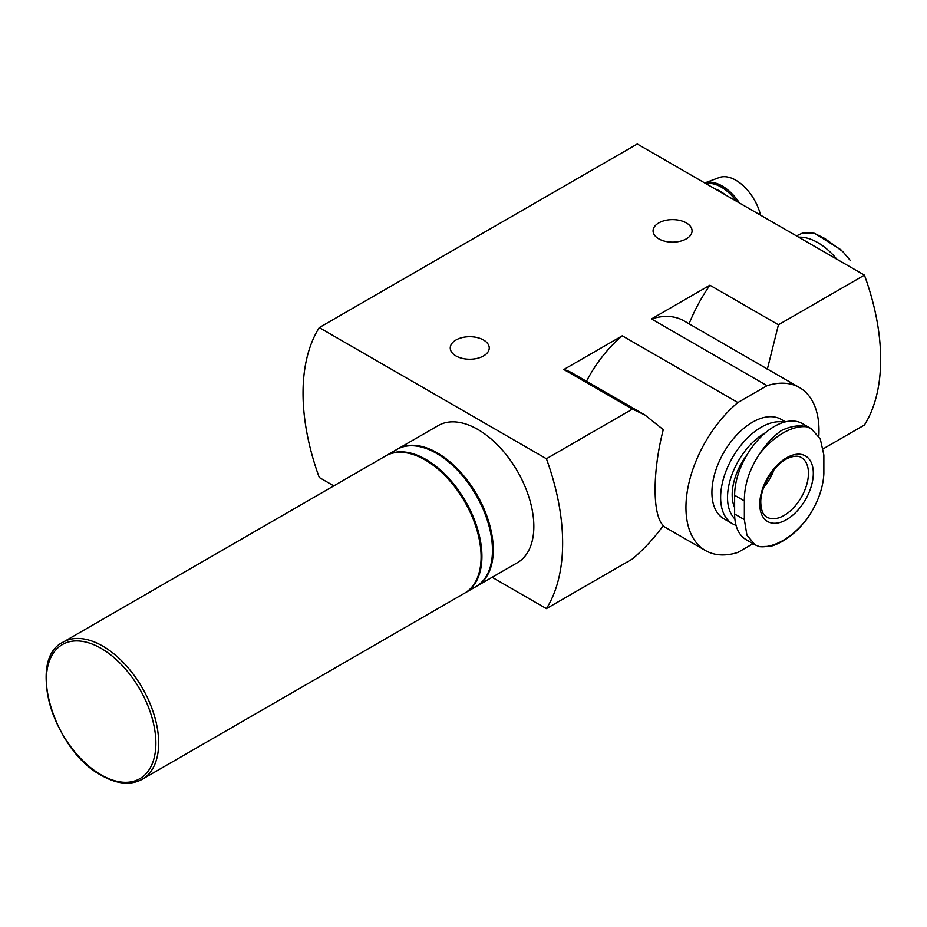 <?xml version="1.0" encoding="UTF-8"?>
<svg xmlns="http://www.w3.org/2000/svg" width="927" height="927" viewBox="0 0 927 927"><rect width="100%" height="100%" fill="white"/><g stroke="black" fill="none" stroke-linecap="round" stroke-linejoin="round"><path stroke-width="1.39" d="M798.715 237.208A56.223 32.457 60 0 1 836.838 259.212M806.71 426.791L811.276 428.737L802.481 423.639A56.223 32.457 120 0 0 759.167 438.703A56.223 32.457 120 0 0 734.624 495.273L734.624 514.01A56.223 32.457 120 0 0 746.27 539.746L755.076 544.833L746.919 535.134L744.358 519.63L744.358 500.893C744.254 485.215 749.271 469.618 759.41 454.103A65.794 37.984 -60 0 1 806.71 426.791C799.387 424.809 790.963 426.049 781.461 430.522C773.57 436.084 766.223 443.952 759.41 454.103M799.514 387.579L683.906 320.835A94.079 54.311 120 0 0 651.472 318.934L767.069 385.678A94.079 54.311 -60 0 1 799.514 387.579A94.079 54.311 -60 0 1 818.819 436.258M823.28 448.772L864.428 425.018A195.041 112.607 -120 0 0 864.428 275.134L637.266 143.998L319.259 327.602A195.041 112.607 -120 0 0 319.259 477.486L333.79 485.875M767.232 369.618L778.437 324.786L864.428 275.134M663.268 525.505C654.763 537.509 644.474 548.668 632.399 558.981L546.409 608.622A195.041 112.607 -120 0 0 546.409 458.738L632.399 409.097L644.821 414.914L663.268 429.641C652.388 471.658 652.365 515.18 663.268 525.505M658.773 238.842A19.502 11.263 0 0 0 680.024 241.287A19.502 11.263 0 0 0 692.063 230.881A19.502 11.263 0 0 0 672.562 219.618A19.502 11.263 0 0 0 653.06 230.881A19.502 11.263 0 0 0 658.773 238.842M455.957 355.933A19.502 11.263 0 0 0 477.208 358.378A19.502 11.263 0 0 0 489.247 347.973A19.502 11.263 0 0 0 469.746 336.71A19.502 11.263 0 0 0 450.244 347.973A19.502 11.263 0 0 0 455.957 355.933M767.069 385.678L737.869 402.538L622.26 335.794L563.848 369.514L632.399 409.097M778.437 324.786L709.885 285.215L651.472 318.934M546.409 458.738L319.259 327.602M737.869 402.538A94.079 54.311 -60 0 0 688.576 484.554A94.079 54.311 -60 0 0 705.435 550.522A94.079 54.311 -60 0 0 737.869 552.422L753.037 543.662M492.121 577.278L546.409 608.622M709.885 285.215A114.728 66.234 120 0 0 689.074 323.813M643.581 414.218L572.538 373.199A114.728 66.234 120 0 0 563.848 369.514M476.466 586.316A79.166 45.701 -120 0 0 476.872 586.084L517.44 562.666A79.166 45.701 -120 0 0 517.44 471.252A79.166 45.701 -120 0 0 438.274 425.551L397.718 448.969A79.166 45.701 -120 0 0 397.312 449.201M622.26 335.794A94.079 54.311 120 0 0 586.478 381.252M736.038 525.354A57.37 33.117 -60 0 1 732.515 523.767L723.79 518.726A57.37 33.117 -60 0 1 723.79 452.492A57.37 33.117 -60 0 1 781.148 419.375L785.447 421.855M476.872 586.084A79.166 45.701 -120 0 0 476.884 494.67A79.166 45.701 -120 0 0 397.718 448.969M465.111 592.874A79.166 45.701 -120 0 0 465.516 592.643L476.061 586.548A79.166 45.701 -120 0 0 476.072 495.145A79.166 45.701 -120 0 0 396.907 449.433L386.362 455.528A79.166 45.701 -120 0 0 385.956 455.76M465.516 592.643A79.166 45.701 -120 0 0 465.516 501.229A79.166 45.701 -120 0 0 386.362 455.528M142.26 779.271L464.705 593.106A79.166 45.701 -120 0 0 464.705 501.704A79.166 45.701 -120 0 0 385.551 455.991L63.106 642.156C26.512 659.282 53.65 750.603 101.541 775.459C117.138 784.242 130.719 785.505 142.26 779.271A79.166 45.701 -120 0 0 142.271 687.857A79.166 45.701 -120 0 0 63.106 642.156M734.624 507.637A45.886 26.501 -60 0 1 747.116 454.647M734.856 518.853A52.503 30.313 -60 0 1 731.646 475.47A52.503 30.313 -60 0 1 765.435 432.758M732.515 523.767A57.37 33.117 -60 0 1 729.978 462.202A57.37 33.117 -60 0 1 784.103 422.202M811.276 428.737L820.268 438.9L823.86 454.995L823.86 473.732C823.049 488.888 817.336 504.079 806.71 519.317A65.794 37.984 -60 0 1 783.06 540.429A65.794 37.984 -60 0 1 759.41 546.629L770.731 546.304C780.499 543.442 790.047 537.336 799.352 528.008L806.71 519.317M759.41 546.629L755.076 544.821M786.548 519.63A37.856 21.854 -60 0 1 759.769 504.172A37.856 21.854 -60 0 1 786.548 457.811A37.856 21.854 -60 0 1 813.315 473.268A37.856 21.854 -60 0 1 786.548 519.63M774.01 469.688A34.415 19.873 -60 0 1 763.79 487.382M760.569 215.18A36.802 21.251 -120 0 0 719.306 177.52L704.74 182.943A39.455 22.781 -120 0 1 739.514 203.025M725.238 194.774A34.415 19.873 -120 0 0 715.065 188.911M850.117 260.232L842.782 251.565L824.868 238.494L814.091 233.222L802.817 232.92L796.444 235.887M101.113 774.856A77.451 44.716 -120 0 0 155.875 743.234A77.451 44.716 -120 0 0 101.113 648.379A77.451 44.716 -120 0 0 46.35 680.001A77.451 44.716 -120 0 0 101.113 774.856M734.624 514.01L744.358 519.63M734.624 495.273L744.358 500.893M801.322 457.509A34.415 19.873 -60 0 1 801.322 497.254A34.415 19.873 -60 0 1 766.896 517.127C763.164 515.238 761.125 510.453 760.777 502.77C760.117 486.663 775.111 462.979 788.865 457.857C794.277 455.76 798.425 455.644 801.322 457.509M736.559 201.321A38.714 22.352 -120 0 0 705.957 183.65M705.435 550.522L662.932 525.98M814.752 233.419L840.905 249.734"/></g></svg>
